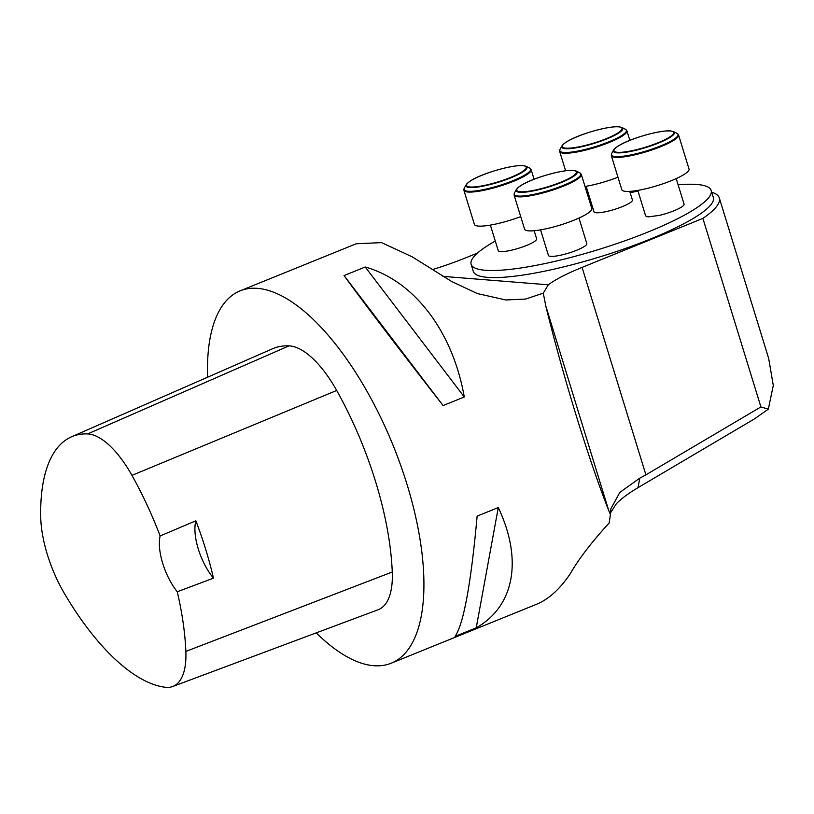 <?xml version="1.0" encoding="UTF-8"?>
<svg xmlns="http://www.w3.org/2000/svg" width="814" height="814" viewBox="0 0 814 814"><rect width="100%" height="100%" fill="white"/><g stroke="black" fill="none" stroke-linecap="round" stroke-linejoin="round"><path stroke-width="1.22" d="M768.324 409.157L760.907 406.939L702.899 218.406A155.718 28.948 -17.1 0 0 719.301 197.934L768.67 358.425L773.3 385.46L768.324 409.157L754.415 418.925L638.034 487.647C628.581 493.253 621.357 498.616 616.361 503.724L610.398 513.085M207.601 377.208A200.926 83.639 67.9 0 1 240.181 290.822A200.926 83.639 67.9 0 1 393.182 445.594A200.926 83.639 67.9 0 1 391.168 663.217L536.609 604.253C548.595 599.308 559.747 589.244 570.054 574.063C578.622 559.116 591.656 542.093 609.157 522.995L610.429 514.529L608.75 510.582C588.726 459.849 563.064 376.414 545.756 305.82L608.75 510.582M240.181 290.822L356.206 243.773L381.562 242.623L412.118 256.786L451.872 281.603L477.319 293.549L505.779 299.969L525.559 299.064L543.284 293.152L545.756 305.82M391.168 663.217A200.926 83.639 67.9 0 1 373.728 665.71A200.926 83.639 67.9 0 1 316.219 632.875M464.275 396.978C452.635 331.166 414.346 280.932 365.232 267.002L344.068 275.58C362.973 301.76 401.261 351.994 443.111 405.555L464.275 396.978L365.232 267.002M476.231 627.828C514.428 606.226 522.944 559.737 498.29 507.549L477.126 516.127C470.991 583.76 463.634 623.86 455.067 636.406L476.231 627.828L498.29 507.549M543.284 293.152L548.27 284.808A80.372 14.947 162.9 0 1 582.081 267.389L702.899 218.406M638.034 487.647L639.773 478.174L645.909 474.847L582.081 267.389M639.773 478.174L619.841 492.389L610.826 508.831L610.429 514.529M477.553 253.022L465.211 258.028A80.372 14.947 162.9 0 1 432.214 269.648M760.907 406.939L645.909 474.847M495.278 241.046A125.58 23.352 -17.1 0 0 471.123 264.306L473.3 271.377A125.58 23.352 -17.1 0 0 600.193 256.776A125.58 23.352 -17.1 0 0 713.349 197.527L711.171 190.456A125.58 23.352 -17.1 0 0 696.957 184.473A125.58 23.352 -17.1 0 0 678.113 184.798M719.301 197.934A155.718 28.948 -17.1 0 0 711.721 192.236M442.958 276.373L548.27 284.808M676.21 178.592L684.065 204.121A20.096 3.734 162.9 0 1 659.34 215.405L647.924 216.9L645.675 215.934M586.141 186.274L594.006 211.803A20.096 3.734 -17.1 0 0 596.275 212.759A20.096 3.734 -17.1 0 0 618.447 208.099A20.096 3.734 -17.1 0 0 632.407 199.99L629.761 191.392M490.374 225.102L498.229 250.631A20.096 3.734 -17.1 0 0 500.498 251.587A20.096 3.734 -17.1 0 0 522.669 246.927A20.096 3.734 -17.1 0 0 536.64 238.817L534.147 230.728M540.567 229.874L548.422 255.403A20.096 3.734 -17.1 0 0 550.691 256.359A20.096 3.734 -17.1 0 0 572.863 251.699A20.096 3.734 -17.1 0 0 586.823 243.59L578.968 218.06M637.993 191.046A125.58 23.352 -17.1 0 0 630.189 192.755M591.279 202.951A125.58 23.352 -17.1 0 0 590.191 203.276M471.123 264.306A125.58 23.352 -17.1 0 0 598.015 249.695A125.58 23.352 -17.1 0 0 711.171 190.456M213.482 578.164L177.259 591.758A194.861 81.115 67.9 0 1 185.857 651.424A79.334 33.028 67.9 0 1 172.67 686.507A79.334 33.028 67.9 0 1 165.456 687.291A194.861 81.115 67.9 0 1 64.591 593.803A79.334 33.028 67.9 0 1 40.7 516.503A194.861 81.115 67.9 0 1 71.53 436.803A194.861 81.115 67.9 0 1 87.658 433.923A79.334 33.028 67.9 0 1 131.949 475.366A194.861 81.115 67.9 0 1 160.124 535.968L195.869 520.807A195.93 81.563 -112.1 0 1 213.482 578.164A40.181 16.728 67.9 0 1 195.869 520.807M71.53 436.803L272.385 348.83A200.926 83.639 67.9 0 1 289.021 345.858A85.389 35.551 67.9 0 1 336.691 390.466A200.926 83.639 67.9 0 1 392.267 571.998A85.389 35.551 67.9 0 1 378.072 609.767L172.67 686.507M177.259 591.758A40.181 16.728 67.9 0 1 160.124 535.968M443.111 405.555L344.068 275.58M524.582 229.172A35.165 6.543 -17.1 0 0 560.113 225.081A35.165 6.543 -17.1 0 0 591.798 208.496L581.318 174.45A35.165 6.543 162.9 0 1 549.633 191.036A35.165 6.543 162.9 0 1 514.112 195.126L524.582 229.172M534.086 179.263L531.135 169.678A35.165 6.543 162.9 0 1 499.45 186.264A35.165 6.543 162.9 0 1 463.919 190.354L474.389 224.399A35.165 6.543 -17.1 0 0 520.716 216.626M621.815 189.713A35.165 6.543 -17.1 0 0 657.346 185.623A35.165 6.543 -17.1 0 0 689.031 169.027L678.561 134.982A35.165 6.543 162.9 0 1 646.876 151.577A35.165 6.543 162.9 0 1 611.345 155.667L621.815 189.713M585.012 186.457A35.165 6.543 -17.1 0 0 617.979 177.218M87.658 433.923L289.021 345.858M131.949 475.366L336.691 390.466M185.857 651.424L392.267 571.998M572.893 170.431A31.227 5.81 -17.1 0 0 521.133 185.45A31.227 5.81 -17.1 0 0 545.716 187.413A31.227 5.81 -17.1 0 0 572.893 170.431M579.873 172.883L576.312 171.082A31.939 5.942 162.9 0 1 548.412 187.047A31.939 5.942 162.9 0 1 516.361 189.52L514.428 193.02A34.87 6.481 -17.1 0 0 549.419 190.323A34.87 6.481 -17.1 0 0 579.873 172.883L581.318 174.45M522.7 165.659A31.227 5.81 -17.1 0 0 470.94 180.677A31.227 5.81 -17.1 0 0 495.523 182.641A31.227 5.81 -17.1 0 0 522.7 165.659M529.68 168.111L526.119 166.31A31.939 5.942 162.9 0 1 498.219 182.275A31.939 5.942 162.9 0 1 466.168 184.747L464.234 188.248A34.87 6.481 -17.1 0 0 499.226 185.551A34.87 6.481 -17.1 0 0 529.68 168.111L531.135 169.678M670.126 130.962A31.227 5.81 -17.1 0 0 618.365 145.981A31.227 5.81 -17.1 0 0 642.948 147.955A31.227 5.81 -17.1 0 0 670.126 130.962M677.106 133.415L673.544 131.614A31.939 5.942 162.9 0 1 645.644 147.588A31.939 5.942 162.9 0 1 613.593 150.061L611.66 153.551A34.87 6.481 -17.1 0 0 646.652 150.855A34.87 6.481 -17.1 0 0 677.106 133.415L678.561 134.982M618.477 126.821A31.227 5.81 -17.1 0 0 566.717 141.84A31.227 5.81 -17.1 0 0 591.3 143.813A31.227 5.81 -17.1 0 0 618.477 126.821M629.843 140.384L626.902 130.851A35.165 6.543 162.9 0 1 595.217 147.436A35.165 6.543 162.9 0 1 559.696 151.526L565.608 170.757M625.457 129.284L621.896 127.472A31.939 5.942 162.9 0 1 593.996 143.447A31.939 5.942 162.9 0 1 561.945 145.92L560.012 149.41A34.87 6.481 -17.1 0 0 595.003 146.713A34.87 6.481 -17.1 0 0 625.457 129.284L626.902 130.851M576.312 171.082L573.26 170.37C561.212 169.353 522.1 180.789 516.361 189.52M514.428 193.02L514.112 195.126M526.119 166.31L523.076 165.598C511.019 164.581 471.906 176.017 466.168 184.747M464.234 188.248L463.919 190.354M637.8 190.405L645.655 215.944M673.544 131.614L670.502 130.901C658.445 129.884 619.332 141.321 613.593 150.061M611.66 153.551L611.345 155.667M621.896 127.472L618.844 126.77C606.796 125.743 567.684 137.19 561.945 145.92M560.012 149.41L559.696 151.526"/></g></svg>
